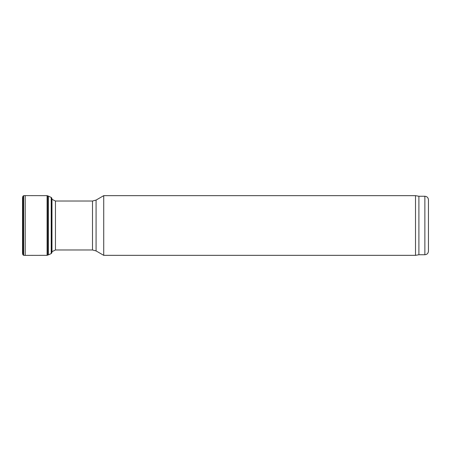 <?xml version="1.0" encoding="UTF-8"?>
<svg xmlns="http://www.w3.org/2000/svg" width="451" height="451" viewBox="0 0 451 451"><rect width="100%" height="100%" fill="white"/><g stroke="black" fill="none" stroke-linecap="round" stroke-linejoin="round"><path stroke-width="0.68" d="M51.662 251.844L55.456 249.972L55.456 201.028L51.662 199.156M424.87 254.747L424.87 196.253C427.046 196.461 428.236 197.656 428.45 199.832L428.45 251.168C428.236 253.344 427.046 254.539 424.87 254.747L418.9 254.747L415.512 255.345L103.724 255.345L96.08 250.931L92.5 249.972L55.456 249.972M103.724 255.345L103.724 195.655L96.08 200.069L96.08 250.931M415.512 255.345L415.512 195.655L103.724 195.655M418.9 254.747L418.9 196.253L415.512 195.655M22.838 196.36L22.838 254.64L22.55 253.315L22.55 197.741L22.838 196.36L23.627 195.672L23.627 255.328L25.205 255.379L25.205 195.621L23.627 195.672M48.505 196.151L51.2 197.425L51.2 253.575L48.505 254.849L48.505 196.151L47.101 195.655L47.101 255.345L25.205 255.379M47.101 195.655L25.205 195.621M47.654 195.92L47.654 255.08L47.101 255.345M51.2 197.425L51.809 198.057L51.809 252.943L51.2 253.575M51.809 198.057L51.809 252.943M51.972 198.699L51.972 252.301M22.821 204.579L22.821 246.421M92.5 249.972L92.5 201.028L55.456 201.028M23.334 195.875L23.334 255.125L22.838 254.64M92.5 201.028L96.08 200.069M424.87 196.253L418.9 196.253M22.55 197.685L22.55 253.315M23.334 255.125L23.627 255.328M48.505 254.849L47.654 255.08"/></g></svg>
